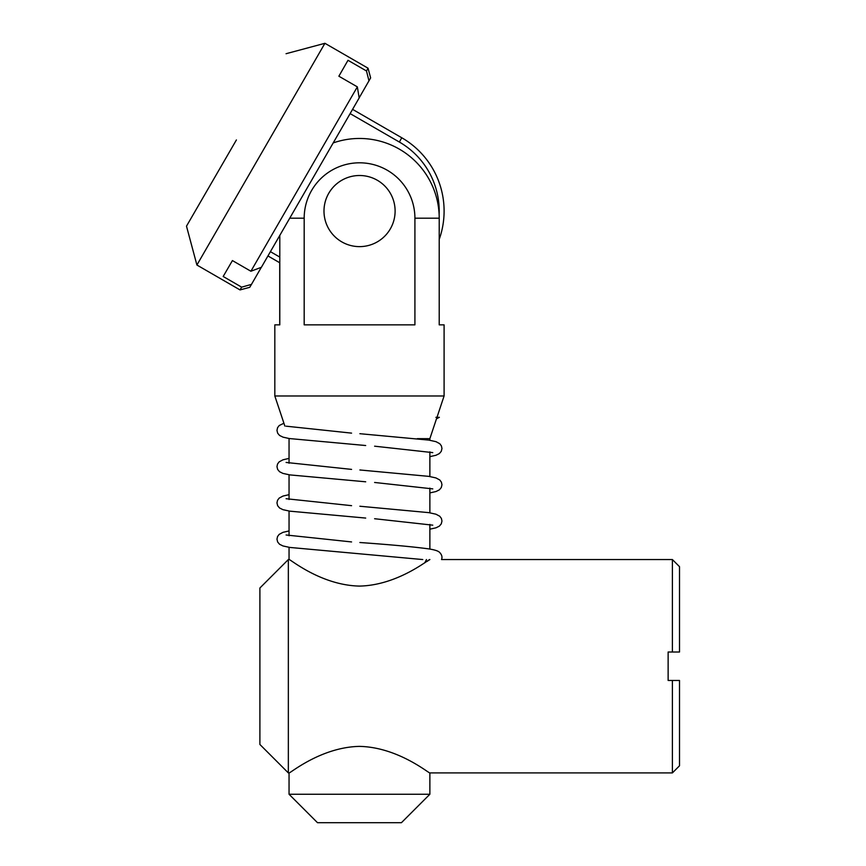 <?xml version="1.0" encoding="UTF-8"?>
<svg xmlns="http://www.w3.org/2000/svg" width="866" height="866" viewBox="0 0 866 866"><rect width="100%" height="100%" fill="white"/><g stroke="black" fill="none" stroke-linecap="round" stroke-linejoin="round"><path stroke-width="1.3" d="M426.462 559.555L424.73 562.878M289.049 463.223L289.049 438.651L289.98 438.651M417.325 438.651L429.872 438.651L444.096 395.978L444.096 324.858L439.214 324.858L439.214 218.178A79.704 79.704 90 0 0 333.258 142.912M429.872 794.252L401.423 822.7L317.497 822.7L289.049 794.252L429.872 794.252L429.872 772.916L672.395 772.916L672.395 680.46L679.507 680.46L679.507 765.804L672.395 772.916M284.86 426.061L274.825 395.978L444.096 395.978M414.911 218.178L414.911 324.858L304.183 324.858L304.183 218.178A55.37 55.37 90 0 1 359.542 162.808A55.37 55.37 90 0 1 414.911 218.178L439.214 218.178M279.794 235.498L279.794 324.858L274.825 324.858L274.825 395.978M279.718 324.858L279.718 262.744M359.487 246.626L359.487 246.626A35.56 35.56 -90 0 0 359.531 246.626A35.56 35.56 -90 0 1 323.981 211.066A35.56 35.56 -90 0 1 359.552 175.506A35.56 35.56 -90 0 1 395.113 211.066A35.56 35.56 -90 0 1 359.552 246.626A35.56 35.56 -90 0 1 323.992 211.066A35.56 35.56 -90 0 1 359.552 175.506L359.552 175.506A35.56 35.56 -90 0 0 359.52 175.506L359.487 175.506M241.657 287.155L223.179 276.481L232.424 260.569L250.902 271.242L357.344 86.871L338.866 76.208L348.002 60.295L366.48 70.969L368.039 68.198L324.923 43.3L196.907 265.028L240.023 289.926L241.657 287.155A6464.398 6464.398 90 0 0 251.476 284.384L249.733 287.317L240.023 289.926M368.039 68.198L370.637 77.908L359.163 97.858M236.407 139.946L186.493 226.167L236.407 139.946M357.344 86.871L359.173 97.934L261.391 267.291L250.902 271.242M279.794 257.083L270.43 251.681M439.127 214.616A79.704 79.704 90 0 0 399.356 142.035L350.145 113.619M368.981 80.852A6464.398 6464.398 90 0 0 366.48 70.969M261.326 267.313L251.476 284.384M288.346 772.916L259.897 744.468L259.897 588.003L288.346 559.555L288.346 772.916L289.049 772.916C289.309 774.063 320.496 747.239 359.325 746.384C398.154 747.087 429.601 774.031 429.872 772.916M679.507 652.011L672.395 652.011L672.395 559.555L679.507 566.667L679.507 652.011L668.13 652.011L668.13 680.46L679.507 680.46M426.786 561.569L429.872 559.555C429.742 558.332 398.349 585.297 359.509 586.087C320.561 585.308 289.298 558.397 289.049 559.555L289.049 547.323M672.395 559.555L441.53 559.555C442.526 557.011 441.812 554.565 439.387 552.194C437.969 550.863 434.407 549.758 428.692 548.882C413.45 546.803 390.512 544.682 359.888 542.517M435.89 417.315L439.365 417.315L436.486 418.83M289.807 218.178L304.183 218.178M439.214 239.406A84.63 84.63 0 0 0 401.781 137.77L399.356 142.035M429.872 549.076L429.872 524.385M429.872 512.802L429.872 488.11M429.872 476.538L429.872 451.835M429.872 440.264L429.872 438.651M289.049 794.252L289.049 772.916M289.049 535.762L289.049 511.048M289.049 499.487L289.049 474.774M186.493 226.167L196.907 265.028M286.061 53.714L324.923 43.3M279.794 262.788L267.962 255.957M401.781 137.77L352.592 109.365M288.346 559.555L289.049 559.555M289.049 530.945L282.976 532.341L279.155 534.387L277.531 536.574L276.968 539.172L277.65 541.986L279.545 544.249L282.955 545.948L289.774 547.431L422.77 559.555M359.888 506.242L428.843 512.64L435.955 514.209L439.776 516.255L441.4 518.431L441.963 521.04L441.281 523.854L439.387 526.117L435.977 527.816L429.872 529.18M289.049 494.67L282.976 496.066L279.155 498.112L277.531 500.299L276.968 502.897L277.65 505.712L279.545 507.974L282.955 509.673L289.774 511.156L365.69 518.074M359.888 469.978L428.843 476.365L435.955 477.935L439.776 479.981L441.4 482.167L441.963 484.765L441.281 487.58L439.387 489.842L435.977 491.542L429.872 492.916M289.049 458.395L282.976 459.803L279.155 461.849L277.531 464.024L276.968 466.633L277.65 469.437L279.545 471.71L282.955 473.41L289.774 474.893L365.69 481.799M359.888 433.704L428.843 440.101L435.955 441.66L439.776 443.706L441.4 445.893L441.963 448.491L441.281 451.305L439.387 453.567L435.977 455.267L429.872 456.642M283.918 423.236L279.209 425.531L277.564 427.696L276.968 430.413L277.672 433.216L279.588 435.468L283.052 437.168L289.222 438.532L365.69 445.525M351.574 541.943L286.105 534.993M432.773 525.164L374.61 518.734M351.574 505.668L286.105 498.719M432.773 488.889L374.61 482.47M351.574 469.394L286.105 462.455M432.773 452.615L374.61 446.196M351.574 433.13L286.105 426.18"/></g></svg>
